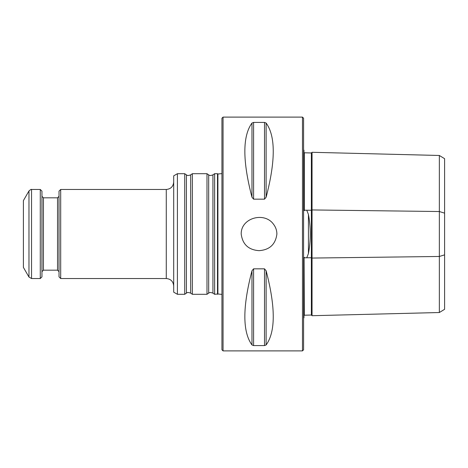 <?xml version="1.0" encoding="UTF-8"?>
<svg xmlns="http://www.w3.org/2000/svg" width="468" height="468" viewBox="0 0 468 468"><rect width="100%" height="100%" fill="white"/><g stroke="black" fill="none" stroke-linecap="round" stroke-linejoin="round"><path stroke-width="0.7" d="M217.497 294.302L217.497 173.698L217.907 174.008L217.907 293.992L214.625 294.302L214.625 173.698L217.497 173.698M208.675 293.12L208.675 174.88L206.985 173.698L206.985 294.302L208.675 293.12C209.243 293.167 208.868 291.716 212.934 293.12L214.625 294.302M190.669 174.88L190.669 293.12C186.603 291.716 186.978 293.167 186.41 293.12L186.41 174.88C186.978 174.833 186.603 176.284 190.669 174.88L192.36 173.698L192.36 294.302L206.985 294.302M186.41 174.88L184.72 173.698L184.72 294.302L186.41 293.12M177.407 294.302L173.698 292.161L173.698 175.839L177.407 173.698L177.407 294.302L184.72 294.302M60.694 278.53L59.026 276.863L59.026 191.137L60.694 189.47L60.694 278.53L166.275 278.53L166.275 189.47C170.779 189.031 173.254 186.556 173.698 182.046M23.4 234L23.4 267.398L28.969 277.05L28.969 190.95L23.4 200.602L23.4 234M28.969 277.05L31.543 278.53L40.283 278.53L40.283 189.47L31.543 189.47C31.415 189.09 30.56 189.587 28.969 190.95M40.283 278.53L41.956 276.863L41.956 191.137L40.283 189.47M259.05 250.655C269.615 249.918 275.564 244.366 276.898 234C276.851 230.373 275.722 227.115 273.499 224.231C264.478 211.437 240.868 217.807 241.201 234C242.541 244.366 248.49 249.918 259.05 250.655M223.055 117.105L223.055 350.895L221.937 349.783L221.937 118.217L223.055 117.105L302.468 117.105L302.468 350.895L303.58 349.783L303.58 118.217L302.468 117.105M439.341 155.475L444.6 158.687L444.6 309.313L439.341 312.525L439.341 155.475L312.045 152.293L311.372 152.96L304.323 152.784L303.954 152.416M266.122 270.773L264.514 268.837L253.586 268.837L251.977 270.773C242.477 307.143 242.477 331.87 251.977 344.963L253.586 345.583L264.514 345.583L266.122 344.963C275.623 331.87 275.623 307.143 266.122 270.773L266.122 344.963M266.122 123.037L264.514 122.417L253.586 122.417L251.977 123.037C242.477 136.129 242.477 160.857 251.977 197.227L253.586 199.163L264.514 199.163L266.122 197.227C275.623 160.857 275.623 136.129 266.122 123.037L266.122 197.227M303.58 149.947L303.954 150.193L303.954 209.816L304.323 210.653L304.674 210.19L306.768 210.214L308.43 214.461C310.91 227.454 310.91 240.482 308.43 253.539L306.768 257.786L304.674 257.809L304.323 257.347L303.954 258.184L303.954 317.807L303.58 318.053M303.954 315.584L304.323 315.216L304.071 257.944M304.323 315.216L311.372 315.04L311.372 257.728L306.768 257.786M304.323 257.347L304.674 257.809M311.372 152.96L311.372 257.728L312.045 258.061L312.045 315.707L311.372 315.04M304.323 152.784L304.323 210.653M312.045 152.293L312.045 258.061L439.341 256.47L444.6 254.861M439.341 312.525L312.045 315.707M208.675 174.88C209.243 174.833 208.868 176.284 212.934 174.88L212.934 293.12M31.543 278.53L31.543 189.47M57.541 270.182L43.442 270.182L43.442 197.818L57.541 197.818L57.541 270.182L59.026 271.668M444.6 213.139L439.341 211.53L312.045 209.939L311.372 210.272L306.768 210.214M251.977 270.773L251.977 344.963M253.586 268.837L253.586 345.583M264.514 268.837L264.514 345.583M251.977 123.037L251.977 197.227M253.586 122.417L253.586 199.163M264.514 122.417L264.514 199.163M308.43 214.461L308.43 253.539M304.674 210.19L304.071 210.056M217.907 174.008L221.937 173.616M217.907 293.992L221.937 294.384M212.934 174.88L214.625 173.698M192.36 173.698L206.985 173.698M190.669 293.12L192.36 294.302M177.407 173.698L184.72 173.698M60.694 189.47L166.275 189.47M57.541 197.818L59.026 196.332M43.442 197.818L41.956 196.332M43.442 270.182L41.956 271.668M223.055 350.895L302.468 350.895M166.275 278.53C170.779 278.969 173.254 281.443 173.698 285.954"/></g></svg>
